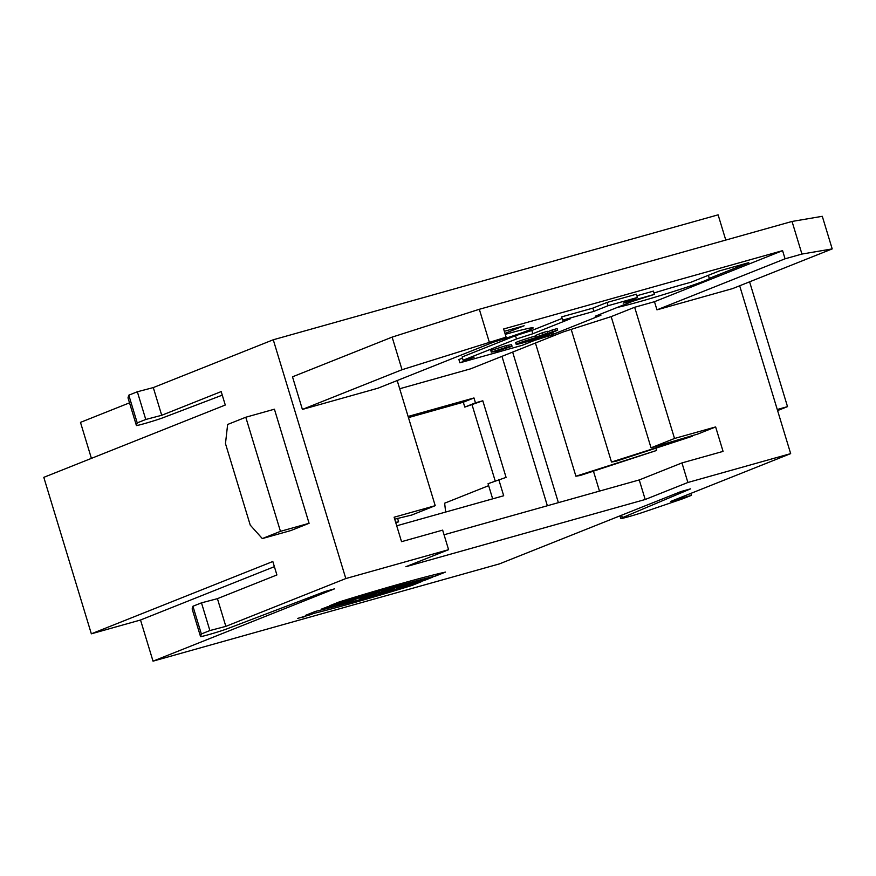 <?xml version="1.0" encoding="UTF-8"?>
<svg xmlns="http://www.w3.org/2000/svg" width="876" height="876" viewBox="0 0 876 876"><rect width="100%" height="100%" fill="white"/><g stroke="black" fill="none" stroke-linecap="round" stroke-linejoin="round"><path stroke-width="1.31" d="M611.174 316.619L634.662 307.268L674.52 438.471L651.043 447.833L611.174 316.619L563.213 331.938L470.697 368.807L399.686 388.747M506.109 337.14L378.005 388.188L302.395 409.42L402.029 369.716L506.109 337.14L503.634 328.993L782.586 250.645L654.481 301.694L634.662 307.268M504.97 333.384L524.122 325.752L504.335 331.303M493.341 342.231A51.147 2.168 163.1 0 0 533.145 327.909A51.147 2.168 163.1 0 0 505.266 334.347M617.262 307.443A51.147 2.168 163.1 0 0 672.626 291.774A51.147 2.168 163.1 0 0 709.33 278.426A51.147 2.168 163.1 0 0 709.297 278.382L748.75 262.658L719.393 270.903L690.77 282.313A51.147 2.168 163.1 0 0 653.978 293M462.473 358.131L458.904 359.554L459.889 362.817L474.124 357.145L463.108 360.233L462.123 356.981L515.493 335.705L531.841 330.482L532.838 333.745L570.199 318.853L562.633 320.145L561.647 316.882L592.844 308.122L607.079 302.45L608.064 305.713L637.432 297.468L623.197 303.14L654.394 294.38L653.408 291.117L636.907 295.749M531.841 330.482L562.107 318.426M607.079 302.45L636.436 294.205L637.432 297.468M297.577 618.445L312.174 614.164L297.577 618.445M435.755 575.97L445.479 572.094A106.872 4.522 163.1 0 0 339.089 601.976L329.365 605.853A127.14 5.376 -16.9 0 1 435.755 575.97L445.479 572.094A106.872 4.522 163.1 0 0 339.089 601.976L329.365 605.853A127.14 5.376 -16.9 0 1 435.755 575.97L435.295 574.481M424.367 580.438L432.875 577.054L422.769 579.89L409.475 584.62L424.367 580.438L432.875 577.054L417.983 581.237L409.475 584.62L424.367 580.438L424.203 579.879M359.905 598.549L368.413 595.154L359.751 598.045M374.797 594.366L379.527 592.034L362.456 597.837L374.797 594.366L379.527 592.034L374.742 593.38L362.456 597.837L374.731 594.147M389.47 589.614L383.513 590.917L381.903 592.373L389.053 590.358L397.562 586.975L383.513 590.917L378.377 593.183L389.053 590.358L397.562 586.975L389.678 589.548M403.617 585.431L399.259 586.493L396.598 588.245L401.92 586.745L416.286 581.708L399.259 586.493L396.598 588.245L416.286 581.708L403.573 585.288M645.196 499.495L639.25 479.938L681.955 462.922L687.89 482.479L645.196 499.495L405.884 566.706L448.589 549.69L442.643 530.133L401.536 541.675L394.112 517.223L435.219 505.682L397.2 380.545M137.225 422.889L136.426 425.572L128.006 397.868L128.805 395.175L137.225 422.889L145.766 419.484L161.71 415.29L153.289 387.575L273.268 339.768L345.812 578.554L448.589 549.69M345.812 578.554L225.844 626.362L209.89 630.556L201.349 633.961L200.56 636.655A15.341 0.646 163.1 0 0 213.284 633.315A15.341 0.646 163.1 0 0 228.176 628.41L324.963 591.53L334.512 588.847L153.026 661.161L140.521 620.011L91.345 633.819L272.819 561.505L276.904 574.952L217.423 598.658L201.48 602.852L209.89 630.556M619.967 515.855L620.777 518.504A15.341 0.646 163.1 0 1 622.332 517.716L690.529 488.863L680.991 491.545L499.506 563.859L153.026 661.161M620.777 518.504A15.341 0.646 163.1 0 0 641.823 512.723L682.908 498.729L691.449 495.323L670.688 501.433L790.667 453.626L739.673 285.784M687.89 482.479L790.667 453.626M351.495 600.914L360.003 597.52L355.426 598.801L336.285 605.185L351.495 600.914L360.003 597.52L344.794 601.79L336.285 605.185L351.353 600.432M333.986 604.823L322.806 608.524L338.147 604.155L321.262 609.138C326.288 608.053 340.819 603.148 330.175 606.148L339.581 603.498M412.081 585.409A106.872 4.522 -16.9 0 1 305.691 615.28L315.426 611.404A127.14 5.376 163.1 0 0 421.805 581.522L412.081 585.409A106.872 4.522 -16.9 0 1 305.691 615.28L315.426 611.404A127.14 5.376 163.1 0 0 421.805 581.522L412.081 585.409L411.819 584.566M777.264 409.508L787.513 406.628L777.592 410.581M787.513 406.628L749.593 281.831M709.297 278.382L708.366 275.305M402.029 369.716L392.13 337.118L292.496 376.822L302.395 409.42M489.224 341.881L479.325 309.283L392.13 337.118M782.586 250.645L785.06 258.803L801.945 254.062L832.2 248.904L822.29 216.306L792.035 221.453L479.325 309.283M801.945 254.062L792.035 221.453M832.2 248.904L732.566 288.609L656.956 309.852L785.06 258.803M656.956 309.852L654.481 301.694M488.655 485.654L444.636 503.196L445.654 512.055M408.457 417.611L463.305 402.204L464.784 407.099L482.807 400.781L506.076 477.387L488.063 483.705L492.662 498.849M472.131 405.04L495.17 480.869M464.784 407.099L475.46 402.84L473.982 397.956L463.305 402.204M475.46 402.84L482.807 400.781M396.708 525.797L503.689 495.75L498.74 479.457M473.982 397.956L408.106 416.45M571.196 329.387L611.492 462.035L692.149 436.292L691.963 435.668M692.149 436.292L615.773 461.313L611.492 462.035M651.043 447.833L697.843 434.025L715.637 426.93L723.061 451.381L681.955 462.922M674.52 438.471L715.637 426.93M547.358 505.748L501.97 356.346M512.646 352.086L558.384 502.649M599.491 491.108L593.468 471.255M535.433 343.009L575.904 476.215L656.562 450.472L655.96 448.479M656.562 450.472L580.186 475.493L575.904 476.215M622.332 517.716L621.566 515.219M690.857 493.396L691.449 495.323M309.086 523.3L274.418 409.201L245.784 417.239L227.64 424.477L225.471 443.606L250.24 525.107L262.307 538.576L280.451 531.338L309.086 523.3L290.931 530.528L262.307 538.576M245.784 417.239L280.451 531.338M145.766 419.484L137.346 391.769L153.289 387.575M128.805 395.175L137.346 391.769M274.385 566.663L140.521 620.011M225.844 626.362L217.423 598.658M201.349 633.961L192.928 606.258L192.14 608.94L200.56 636.655M201.48 602.852L192.928 606.258M161.71 415.29L221.19 391.583L225.274 405.03L43.8 477.343L91.345 633.819M639.25 479.938L444.055 534.765M435.219 505.682L411.731 515.044L394.693 519.161M397.562 518.351L398.613 521.822L395.656 522.326M395.777 522.731L398.613 521.822M725.777 240.068L718.112 214.839L273.268 339.768M91.411 458.378L80.483 422.374L129.517 402.84M136.426 425.572A15.341 0.646 163.1 0 0 149.15 422.243A15.341 0.646 163.1 0 0 164.053 417.337L222.274 395.142M326.934 606.882L338.147 604.155L321.262 609.138C326.288 608.053 340.819 603.148 330.175 606.148L330.11 605.94M406.705 584.73L402.358 586.263L406.661 584.577M402.358 586.263L402.183 585.672M401.92 586.745L401.646 585.825M388.134 590.161L384.038 591.464L387.98 589.658M389.053 590.358L388.769 589.438M298.639 618.138L310.991 614.525L298.639 618.138M304.87 616.365L300.818 617.679L304.771 616.507M305.286 616.299L302.001 617.317L305.275 616.244M592.844 308.122L593.829 311.385L608.064 305.713M562.633 320.145L593.829 311.385M515.493 335.705L516.49 338.968L532.838 333.745M463.108 360.233L516.49 338.968M536.353 339.691L522.282 345.297L459.889 362.817M600.553 314.101L600.903 315.261L553.446 334.172M654.394 294.38L632.592 301.333L595.231 316.225L600.903 315.261M496.648 351.221L491.294 352.13L506.711 347.214L512.055 346.305L496.648 351.221M512.055 346.305L511.562 344.673L506.219 345.582L490.801 350.51L491.294 352.13M506.219 345.582L506.711 347.214M545.671 334.424L552.789 331.588L552.296 329.956L557.136 328.599L557.64 330.23L550.522 333.066L545.518 333.909M552.789 331.588L557.64 330.23M552.296 329.956L547.61 331.829M535.838 337.183L547.949 332.946L547.456 331.314L542.463 332.716L535.346 335.552L535.838 337.183L547.949 332.946M542.463 332.716L542.956 334.347M537.481 337.391L521.089 342.845L532.652 339.855L543.919 335.902L537.481 337.391M539.616 336.537A17.049 0.723 -16.9 0 1 548.814 334.424A17.049 0.723 -16.9 0 1 532.717 340.063A17.049 0.723 -16.9 0 1 516.194 344.334A17.049 0.723 -16.9 0 1 539.616 336.537M535.466 335.957A17.049 0.723 163.1 0 0 515.69 342.702L516.194 344.334M550.051 335.245L532.816 340.468L550.051 335.245L549.559 333.614L548.617 333.767M548.037 334.895L548.234 335.552M536.408 339.866L551.814 334.939L551.322 333.307L553.085 333.011L553.588 334.643L536.331 339.625M551.814 334.939L553.588 334.643M551.322 333.307L549.635 333.855M304.804 616.616L302.143 617.361L304.815 616.189M383.841 590.818L384.038 591.464M548.573 333.614L548.814 334.424"/></g></svg>
